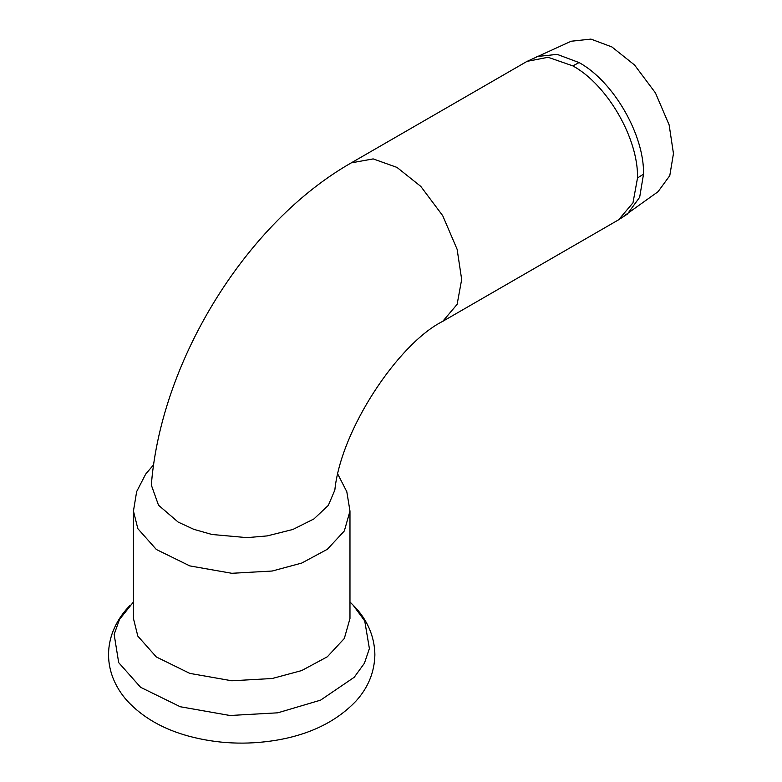 <?xml version="1.0" encoding="UTF-8"?>
<svg xmlns="http://www.w3.org/2000/svg" width="782" height="782" viewBox="0 0 782 782"><rect width="100%" height="100%" fill="white"/><g stroke="black" fill="none" stroke-linecap="round" stroke-linejoin="round"><path stroke-width="1.17" d="M622.892 216.81L658.043 191.707L669.783 175.637L673.458 153.555L669.138 124.905L655.433 92.892L634.564 65.023L611.905 46.949L590.957 39.1L571.163 41.231L527.088 61.358L548.074 57.282L572.835 65.884L579.091 62.58L557.165 54.369L536.452 56.597M151.561 482.24L151.434 485.358L158.511 505.211L178.14 522.073L193.848 529.346L211.942 534.477L247.004 537.645L267.219 535.905L292.888 529.463L313.885 518.965L328.303 505.416L334.843 490.07C340.932 429.465 398.654 343.318 442.729 321.353L457.128 304.345L461.673 279.467L457.128 249.341L442.729 215.705L420.794 186.399L396.982 167.407L373.17 158.902L351.235 162.881C246.662 222.43 162.216 359.124 151.561 482.24M133.448 511.047L137.828 528.642L156.341 549.482L189.811 565.904L231.814 573.294L272.195 571.026L301.657 563.099L327.335 549.296L344.324 530.978L349.974 511.047L349.974 618.533L344.324 638.464L327.335 656.782L301.657 670.585L272.195 678.512L231.814 680.78L189.811 673.39L156.341 656.968L137.828 636.128L133.448 618.533L133.448 511.047L136.655 491.604L145.696 474.078L153.624 464.762M643.518 174.161L637.526 177.934L632.98 202.812L618.572 219.82L627.379 214.092L639.666 197.26L643.518 174.161C644.417 134.963 613.499 81.406 579.091 62.58M637.526 177.934C638.435 138.57 607.379 84.788 572.835 65.884M349.974 601.974L353.102 605.141L364.735 620.947L369.387 648.552L364.432 663.214L354.226 677.271L320.561 700.154L277.805 712.813L229.986 715.501L180.241 706.742L140.613 687.31L118.688 662.628L114.143 634.388L119.499 619.422L133.448 601.974M351.235 162.881L527.088 61.348M618.572 219.82L442.729 321.353M349.974 511.047L346.807 491.712L337.873 474.283M353.102 605.141C363.474 615.326 374.529 632.003 374.881 654.866C374.441 672.197 368.205 687.534 356.162 700.887C336.71 721.434 310.014 734.562 276.066 740.271C246.281 745.138 217.201 743.77 188.824 736.175C162.959 729.137 142.344 717.27 126.997 700.584C120.819 693.654 116.098 685.99 112.833 677.603C107.378 663.058 107.134 648.425 112.1 633.713C115.902 623.029 121.982 613.508 130.32 605.141"/></g></svg>
